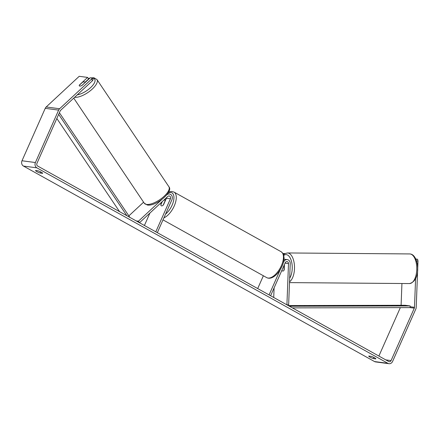 <?xml version="1.0" encoding="UTF-8"?>
<svg xmlns="http://www.w3.org/2000/svg" width="440" height="440" viewBox="0 0 440 440"><rect width="100%" height="100%" fill="white"/><g stroke="black" fill="none" stroke-linecap="round" stroke-linejoin="round"><path stroke-width="0.66" d="M128.854 215.881L143.589 202.202M166.722 194.942L166.804 194.865A3.998 3.443 -82.4 0 1 169.428 193.974A3.998 3.443 -82.4 0 1 171.963 199.639L157.328 232.672L155.793 231.82L170.434 198.787A1.997 1.722 -82.4 0 0 169.163 195.954A1.997 1.722 -82.4 0 0 167.855 196.399L139.486 222.739L138.441 221.205L136.202 220.907M138.441 221.205L161.761 199.551M164.692 200.041L165.226 198.841M149.924 213.048L144.413 225.484M166.595 197.566A1.997 1.722 -82.4 0 1 166.413 198.253L163.488 204.859A3.328 1.601 119.1 0 1 161.326 205.788A3.328 1.601 119.1 0 1 160.804 204.501L161.981 201.856M281.881 270.32A3.328 1.677 -89.6 0 0 282.827 271.062A3.328 1.617 -89.5 0 0 282.925 271.068L282.931 271.068A3.328 1.617 -89.5 0 0 283.993 270.264L284.174 265.524A3.328 1.617 -89.5 0 0 284.086 265.337M280.258 269.671L269.077 294.899L270.606 295.752L285.247 262.719A1.997 1.722 97.6 0 1 287.04 261.591A1.997 1.722 97.6 0 1 288.502 263.582L286.913 304.832L288.64 304.843L290.23 263.593A3.998 3.443 97.6 0 0 287.304 259.611A3.998 3.443 97.6 0 0 283.718 261.866L283.338 262.713M263.368 275.759L257.697 288.563M284.218 269.913L284.422 264.578M273.724 297.49L274.098 287.881M281.897 270.281A3.328 1.617 -89.5 0 0 282.827 271.062M92.521 80.68L91.471 79.145L92.13 78.017L93.181 79.552L92.521 80.68L60.643 110.281A1.997 1.722 97.6 0 0 60.165 110.963L36.933 163.389A1.997 1.722 97.6 0 0 37.664 166.04L388.735 361.537A1.997 1.722 97.6 0 0 389.274 361.713A1.997 1.722 97.6 0 0 391.067 360.586L414.299 308.159A1.997 1.722 97.6 0 0 414.491 307.318L415.591 278.69M373.368 358.589A3.328 0.544 23.9 0 1 370.128 357.187A3.328 0.544 23.9 0 1 368.759 356.059A3.328 0.544 23.9 0 1 368.775 356.032L371.245 356.361A3.328 0.544 23.9 0 1 374.413 357.726A3.328 0.544 23.9 0 1 375.854 358.892A3.328 0.544 23.9 0 1 375.837 358.919L373.368 358.589L373.879 357.445M36.916 171.639A3.328 0.544 -156.1 0 0 40.161 173.041L42.625 173.371A3.328 0.544 -156.1 0 0 42.642 173.344A3.328 0.544 -156.1 0 0 41.2 172.172A3.328 0.544 -156.1 0 0 38.033 170.814L35.569 170.484A3.328 0.544 -156.1 0 0 35.547 170.511A3.328 0.544 -156.1 0 0 36.916 171.639M40.667 171.897L40.161 173.041M91.471 79.145L59.598 108.746A3.998 3.443 97.6 0 0 58.636 110.11L35.404 162.536A3.998 3.443 97.6 0 0 36.867 167.844L387.937 363.336A3.998 3.443 97.6 0 0 389.01 363.693A3.998 3.443 97.6 0 0 392.596 361.438L415.827 309.012A3.998 3.443 97.6 0 0 416.213 307.329L418 260.97L416.543 260.964M84.997 82.335L88.638 78.953L87.588 77.418L79.211 76.307L46.194 106.97A3.998 3.443 97.6 0 0 45.232 108.334L22 160.76A3.998 3.443 97.6 0 0 23.463 166.067L374.534 361.559A3.998 3.443 97.6 0 0 375.606 361.917L389.01 363.693M378.884 356.048L400.34 307.632M401.099 305.289L401.935 283.509M415.899 259.237L417.582 259.248L418 260.97M417.582 259.248L415.795 259.012M81.873 85.503L84.925 82.665A3.328 1.282 -33.9 0 0 84.859 82.132A3.328 1.282 -33.9 0 0 84.381 81.868A3.328 1.282 -33.9 0 0 82.528 82.28L79.266 85.305A3.328 1.282 -33.9 0 0 79.261 85.701A3.328 1.221 -34.4 0 0 79.326 85.838A3.328 1.221 -34.4 0 0 79.788 86.081A3.328 1.221 -34.4 0 0 82.043 85.41L90.272 77.77L92.13 78.017M87.588 77.418L79.365 85.052A3.328 1.221 -34.4 0 0 79.277 85.294M162.283 201.575L160.82 204.87A3.328 1.601 -60.9 0 0 161.326 205.788A3.328 1.601 -60.9 0 0 163.169 205.178L165.066 200.888A3.328 1.601 -60.9 0 0 164.566 199.969A3.328 1.601 -60.9 0 0 164.114 199.87M285.115 253.523L282.953 253.501M284.922 253.622L283.019 253.605M58.652 114.378L126.896 215.727M56.832 118.481L119.57 211.651M59.389 112.717L129.866 217.382M414.299 308.159L410.108 307.604L292.391 307.885M410.108 307.604L410.163 305.943L405.136 305.277L288.211 305.558M410.163 305.943L289.421 306.235M170.434 198.787L166.413 198.253M288.502 263.582L285.065 263.126M289.526 281.82A14.817 7.189 -89.5 0 0 294.465 265.87A14.817 7.189 -89.5 0 0 287.892 252.989A14.817 7.189 -89.5 0 0 287.441 252.956L409.712 253.935A14.817 7.189 90.5 0 1 410.163 253.968A14.817 7.189 90.5 0 1 416.779 269.274A14.817 7.189 90.5 0 1 409.475 283.569L289.493 282.612M283.745 255.409A13.151 6.386 90.5 0 1 286.368 254.639A13.151 6.386 90.5 0 1 292 263.978A13.151 6.386 90.5 0 1 289.663 278.234M36.867 167.844L23.463 166.067M387.937 363.336L374.534 361.559M414.491 307.318L410.135 306.741M391.067 360.586L385.77 359.882M59.598 108.746L46.194 106.97M58.636 110.11L45.232 108.334M35.404 162.536L22 160.76M281.138 251.735C284.614 254.7 283.426 255.206 284.031 257.362C284.13 260.079 283.476 263.038 282.068 266.233C279.433 271.662 276.397 275.303 272.965 277.156C270.655 278.416 268.571 278.57 266.723 277.629A14.817 7.117 -60.9 0 0 281.386 265.672A14.817 7.117 -60.9 0 0 281.138 251.735L173.982 192.066A14.817 7.117 119.1 0 1 174.224 205.997A14.817 7.117 119.1 0 1 163.895 217.85M165.566 214.077A13.151 6.32 -60.9 0 0 172.112 205.178A13.151 6.32 -60.9 0 0 168.239 192.825M168.883 186.714C173.8 191.615 155.793 206.767 147.285 204.99L144.276 203.225A14.817 5.709 -33.9 0 0 146.41 204.407A14.817 5.709 -33.9 0 0 162.085 198.017A14.817 5.709 -33.9 0 0 168.883 186.714L96.965 79.558A14.817 5.709 146.1 0 1 90.283 90.778A14.817 5.709 146.1 0 1 74.646 97.279M77.253 94.859A13.151 5.071 -33.9 0 0 91.878 86.345A13.151 5.071 -33.9 0 0 92.829 78.161A13.151 5.071 -33.9 0 0 92.18 78.095M89.639 78.359A13.151 5.071 -33.9 0 0 88.446 78.667M167.646 193.738L169.428 193.974M283.993 259.171L287.304 259.611M409.712 253.935L410.327 253.979C419.062 255.03 421.586 280.742 409.475 283.569M287.441 252.956L284.955 253.605L283.52 254.678M173.982 192.066L171.534 191.45L168.647 192.093M266.723 277.629L162.998 219.868M165.435 200.459L164.566 199.969M96.965 79.558L93.957 77.792L90.91 77.858M85.135 82.538L84.859 82.132M144.276 203.225L73.739 98.126M89.98 78.04L88.33 78.502"/></g></svg>
